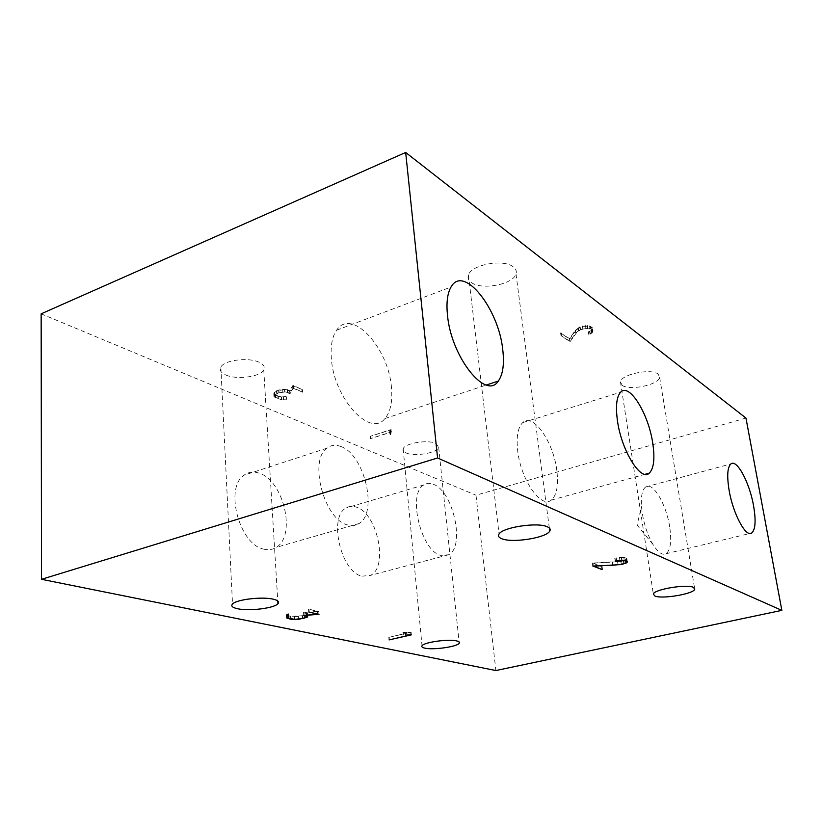 <?xml version="1.0" encoding="UTF-8"?>
<svg xmlns="http://www.w3.org/2000/svg" width="823" height="823" viewBox="0 0 823 823"><rect width="100%" height="100%" fill="white"/><g stroke="black" fill="none" stroke-linecap="round" stroke-linejoin="round"><path stroke-width="0.62" stroke-dasharray="4.12 3.09" d="M225.677 374.928C236.582 380.061 260.521 376.903 263.761 369.887C265.212 367.017 263.699 364.486 259.245 362.315C248.793 357.007 224.247 360.032 220.852 367.027C219.237 370.093 220.852 372.726 225.677 374.928M622.137 385.298C629.42 391.1 659.151 384.752 659.624 377.222L658.091 374.054C651.271 368.035 620.923 374.403 620.439 381.882L622.137 385.298M471.445 282.587C481.702 290.447 513.295 284.419 516 273.987C516.875 271.292 515.97 268.926 513.285 266.868C503.707 258.71 471.404 264.564 468.452 274.903C467.382 277.865 468.38 280.427 471.445 282.587M406.006 452.897C414.236 456.888 437.311 453.031 438.68 447.383L436.036 443.504C428.145 439.359 404.566 443.206 403.167 448.833C402.612 450.448 403.548 451.796 406.006 452.897M556.821 470.468C553.519 441.992 533.181 412.508 522.77 422.58C517.862 427.302 516.175 436.756 517.708 450.942C520.825 479.871 541.205 508.964 551.235 500.117C556.76 495.384 558.622 485.498 556.821 470.468M361.935 576.172L370.422 575.39C388.775 567.253 377.346 513.007 356.256 507.102C352.532 505.826 349.127 506.124 346.051 508.007C328.202 516.844 341 572.273 361.935 576.172M433.351 484.305C453.267 490.971 465.499 546.884 448.566 554.774L440.644 555.36C420.903 550.824 407.323 493.491 423.814 484.942C426.643 483.101 429.822 482.895 433.351 484.305M263.494 549.085C268.164 550.32 272.372 549.764 276.106 547.418C296.64 536.102 283.719 480.272 259.101 473.174C253.484 471.26 248.453 471.939 244.03 475.21C224.35 487.689 239.236 544.373 263.494 549.085M341.051 446.57C364.466 454.635 378.179 512.39 359.147 523.51C355.68 525.815 351.73 526.278 347.275 524.868C324.221 519.375 308.594 460.458 326.865 448.216C330.959 444.986 335.691 444.441 341.051 446.57M669.675 526.813C666.342 504.355 652.937 481.558 645.767 486.907C642.269 489.469 640.839 496.043 641.487 506.649L642.238 513.12C644.234 525.064 647.773 535.454 652.855 544.281C657.834 552.315 662.206 555.474 665.951 553.766C670.539 550.33 671.784 541.349 669.675 526.813M391.481 387.921C389.032 348.438 351.688 307.01 336.607 330.188C332.245 336.535 330.486 345.773 331.319 357.882C333.5 398.281 370.412 438.155 384.907 418.547C390.462 411.942 392.664 401.737 391.481 387.921M284.84 391.779L289.799 393.116L293.173 387.921L302.586 392.149L293.472 388.435L290.077 393.62L284.676 392.046L279.1 392.756L274.903 394.906L274.512 396.316L278.411 398.764L281.795 399.453L286.363 399.083L281.589 399.68L275.468 397.848L273.936 396.377L274.326 394.845L276.631 393.343L284.84 391.779L284.676 389.228L278.627 390.009L274.162 392.304L273.781 393.826L277.845 396.408L281.425 397.149L286.198 396.552L281.641 396.933L281.795 399.453M592.992 330.568L592.293 332.821L588.99 334.57L592.293 331.947L592.354 330.702L590.019 328.994L585.894 328.531L580.575 329.714L576.275 333.078L569.969 341.823L560.967 335.589L569.845 341.195L575.699 333.048L580.122 329.56L587.951 328.264L590.513 328.747L592.992 330.568L592.591 327.924L590.112 326.103L587.56 325.61L579.731 326.906L575.318 330.404L569.465 338.582L560.597 332.955L569.598 339.22L575.884 330.445L576.275 333.078M390.277 434.853L389.886 433.937L390.74 432.312L370.473 438.638L391.192 431.931L390.812 434.801L390.277 434.853L390.256 431.571L390.472 433.896M278.411 398.764L278.246 396.233L274.357 393.764L274.738 392.355L276.94 390.925L284.511 389.485L289.902 391.079L293.297 385.874L302.401 389.598L292.998 385.359L289.634 390.565L284.676 389.228M281.641 396.933L278.246 396.233M275.972 397.715L275.808 395.174M274.512 396.316L274.357 393.764M274.903 394.906L274.738 392.355M277.104 393.476L276.94 390.925M279.1 392.756L278.935 390.205M282.937 392.026L282.773 389.474M284.676 392.046L284.511 389.485M287.258 392.376L287.093 389.824M290.077 393.62L289.902 391.079M293.472 388.435L293.297 385.874M302.113 392.314L301.938 389.773M302.586 392.149L302.401 389.598M293.173 387.921L292.998 385.359M289.799 393.116L289.634 390.565M287.669 392.17L287.494 389.618M282.824 391.799L282.659 389.248M278.791 392.571L278.627 390.009M276.631 393.343L276.466 390.781M274.326 394.845L274.162 392.304M273.936 396.377L273.781 393.826M275.468 397.848L275.304 395.307M277.999 398.939L277.845 396.408M281.589 399.68L281.425 397.149M283.565 399.68L283.4 397.159M286.466 399.299L286.301 396.779M286.363 399.083L286.198 396.552M283.544 399.443L283.369 396.912M578.744 330.969L578.353 328.326L582.53 326.268L589.618 326.34L591.963 328.058L591.305 330.136L588.61 331.947L591.902 330.188L592.591 327.924M575.884 330.445L578.353 328.326M580.575 329.714L580.194 327.06M582.921 328.912L582.53 326.268M585.894 328.531L585.503 325.887M587.643 328.552L587.252 325.908M590.019 328.994L589.618 326.34M592.354 330.702L591.963 328.058M592.293 331.947L591.902 329.313M591.696 332.759L591.305 330.136M589.916 333.984L589.525 331.36M588.733 334.385L588.342 331.762M588.99 334.57L588.61 331.947M590.297 334.138L589.906 331.504M592.293 332.821L591.902 330.188M592.951 331.926L592.56 329.282M590.513 328.747L590.112 326.103M587.951 328.264L587.56 325.61M586.007 328.233L585.616 325.579M582.756 328.665L582.365 326.011M580.122 329.56L579.731 326.906M578.219 330.887L577.839 328.243M575.699 333.048L575.318 330.404M569.845 341.195L569.465 338.582M561.502 335.414L561.132 332.77M560.967 335.589L560.597 332.955M569.969 341.823L569.598 339.22M391.409 432.024L390.976 429.596L370.268 436.324L390.524 429.976L389.67 431.612L390.061 432.528M390.256 431.571L391.192 429.688M391.192 431.931L390.976 429.596M370.473 438.638L370.268 436.324M370.782 438.772L370.576 436.457M390.74 432.312L390.524 429.976M389.886 433.937L389.67 431.612M390.812 434.801L390.596 432.476M402.951 632.558L409.977 632.383L388.826 637.352L411.099 632.27L403.198 632.424L403.188 635.15M624.328 557.449L614.74 558.107L621.314 557.459L626.149 558.601L625.326 559.938L620.861 561.409L592.385 563.055L601.51 566.594L593.65 563.179L620.974 561.574L626.694 559.352L626.828 558.488L624.328 557.449L624.78 560.432M307.709 613.732L304.849 612.559L318.81 611.448L309.026 609.236L317.524 611.396L303.533 612.518L307.01 613.793L302.339 615.758L291.003 616.293L286.949 614.925L288.482 613.752L286.342 614.997L290.591 616.427L298.41 616.52L304.911 615.285L307.709 613.732L307.905 616.571M745.957 418.063L476.003 495.209L495.878 670.539M41.15 313.83L476.003 495.209M405.862 635.078L405.626 632.486M410.883 632.218L411.119 634.8M411.099 632.27L411.346 634.852M389.145 637.424L389.351 639.841M388.826 637.352L389.053 639.913M409.977 632.383L410.214 634.852M405.4 632.63L405.626 635.068M403.198 632.424L403.435 635.017M612.96 565.236L612.528 562.274M617.672 561.8L618.104 564.763M620.861 561.409L621.303 564.372M623.361 560.802L623.803 563.765M625.326 559.938L625.768 562.911M626.005 559.403L626.457 562.376M626.149 558.601L626.529 561.163M623.793 557.624L624.204 560.391M621.314 557.459L621.735 560.257M619.462 557.521L619.884 560.34M616.293 557.901L616.715 560.741M615.018 558.22L615.429 561.039M614.74 558.107L615.182 561.101M616.16 557.757L616.602 560.751M619.596 557.325L620.048 560.319M621.653 557.253L622.095 560.247M626.828 558.488L627.28 561.461M626.694 559.352L626.992 561.348M625.943 559.949L626.324 562.479M623.783 560.885L624.184 563.601M620.974 561.574L621.386 564.352M617.62 561.975L618.042 564.773M612.374 562.459L612.775 565.247M593.65 563.179L594.041 565.977M602.086 566.461L602.508 569.403M601.51 566.594L601.88 569.156M592.385 563.055L592.807 566.029M287.093 617.147L286.949 614.925M288.451 615.738L288.636 618.587M291.003 616.293L291.188 619.122M294.572 616.561L294.747 619.4M298.317 616.386L298.502 619.215M302.339 615.758L302.525 618.587M304.448 615.213L304.644 618.052M306.825 614.225L307.02 617.065M307.01 613.793L307.154 615.871M306.465 613.156L306.64 615.758M303.533 612.518L303.728 615.367M317.524 611.396L317.709 614.009M308.522 609.37L308.718 612.25M309.026 609.236L309.222 612.117M318.81 611.448L319.005 614.297M304.849 612.559L305.035 615.265M307.061 613.042L307.257 615.892M307.411 614.236L307.545 616.201M304.911 615.285L305.086 617.867M302.638 615.861L302.813 618.515M298.41 616.52L298.584 619.205M294.336 616.715L294.511 619.38M290.591 616.427L290.756 619.04M287.937 615.851L288.091 618.299M286.342 614.997L286.517 617.847M286.538 614.493L286.723 617.353M287.885 613.732L288.071 616.592M288.482 613.752L288.657 616.612M287.196 614.483L287.35 616.993M263.761 369.887L277.773 600.975M659.624 377.222L694.561 588.106M516 273.987L549.311 527.975M438.68 447.383L459.111 641.961M522.77 422.58L620.604 392.232M448.566 554.774L370.422 575.39M359.147 523.51L276.106 547.418M645.767 486.907L730.906 463.915M336.607 330.188L451.014 287.042M652.855 544.281L637.084 525.033L641.487 506.649M384.907 418.547L486.403 384.999M665.951 553.766L749.897 533.458M326.865 448.216L244.03 475.21M423.814 484.942L346.051 508.007M551.235 500.117L645.067 474.305M403.167 448.833L422.024 645.798M468.452 274.903L499.057 534.004M620.439 381.882L653.339 594M220.852 367.027L232.518 604.02"/><path stroke-width="1.23" d="M273.349 599.216C278.02 600.358 279.542 601.86 277.937 603.722C274.316 608.259 248.896 611.376 237.456 608.711C232.395 607.58 230.749 606.016 232.518 604.02C236.263 599.483 262.403 596.408 273.349 599.216M693.378 587.324L694.746 589.217C693.707 593.928 662.124 599.288 654.892 596.037L653.339 594C654.347 589.33 686.649 583.908 693.378 587.324M547.233 526.741C549.98 527.924 550.813 529.395 549.723 531.144C546.235 537.913 512.359 543.252 501.845 538.746C498.687 537.522 497.761 535.948 499.057 534.004C502.719 527.276 537.491 521.998 547.233 526.741M456.662 640.932C458.977 641.477 459.831 642.228 459.244 643.185C457.547 646.713 433.258 650.191 424.822 648.143C422.302 647.588 421.366 646.806 422.024 645.798C423.722 642.279 448.586 638.771 456.662 640.932M617.497 421.088C615.481 406.459 616.509 396.83 620.604 392.232C629.266 382.448 648.473 413.66 652.721 442.99C655.026 458.493 653.874 468.544 649.265 473.153C640.911 481.794 621.612 450.963 617.497 421.088M729.147 490.508C726.802 476.064 727.388 467.197 730.906 463.915C736.863 458.792 749.558 482.638 753.549 505.682C756.09 520.589 755.463 529.703 751.666 533.026C745.885 537.697 733.077 513.902 729.147 490.508M447.506 315.394C446.21 302.813 447.383 293.358 451.014 287.042C463.544 263.988 498.779 308.892 502.76 349.754C504.437 364.085 502.946 374.527 498.285 381.07C486.239 400.636 451.282 357.408 447.506 315.394M437.579 457.979L41.51 579.31L41.15 313.83L405.667 152.461L437.579 457.979L781.85 610.368L745.957 418.063L405.667 152.461M41.51 579.31L495.878 670.539L781.85 610.368M405.862 635.078L411.346 634.852L389.053 639.913L410.224 634.975L405.862 635.078M612.96 565.236L621.303 564.372L625.768 562.911L626.601 561.584L624.235 560.617L615.182 561.101L620.048 560.319L624.78 560.432L627.28 561.461L626.385 562.922L621.406 564.537L594.062 566.152L601.932 569.537L592.807 566.029L612.96 565.236M626.992 561.348L627.136 562.325M287.35 616.993L287.134 617.785L287.093 617.147M287.134 617.785L294.747 619.4L304.644 618.052L307.205 616.633L303.728 615.367L317.719 614.246L309.222 612.117L319.005 614.297L305.045 615.409L307.257 615.892L307.607 617.075L298.595 619.349L290.766 619.256L286.517 617.847L288.657 616.612L287.371 617.343M307.154 615.871L307.205 616.633M307.545 616.201L307.607 617.075M277.773 600.975L277.937 603.722M694.561 588.106L694.746 589.217M549.311 527.975L549.723 531.144M459.111 641.961L459.244 643.185M486.403 384.999L498.285 381.07M749.897 533.458L751.666 533.026M645.067 474.305L649.265 473.153"/></g></svg>
